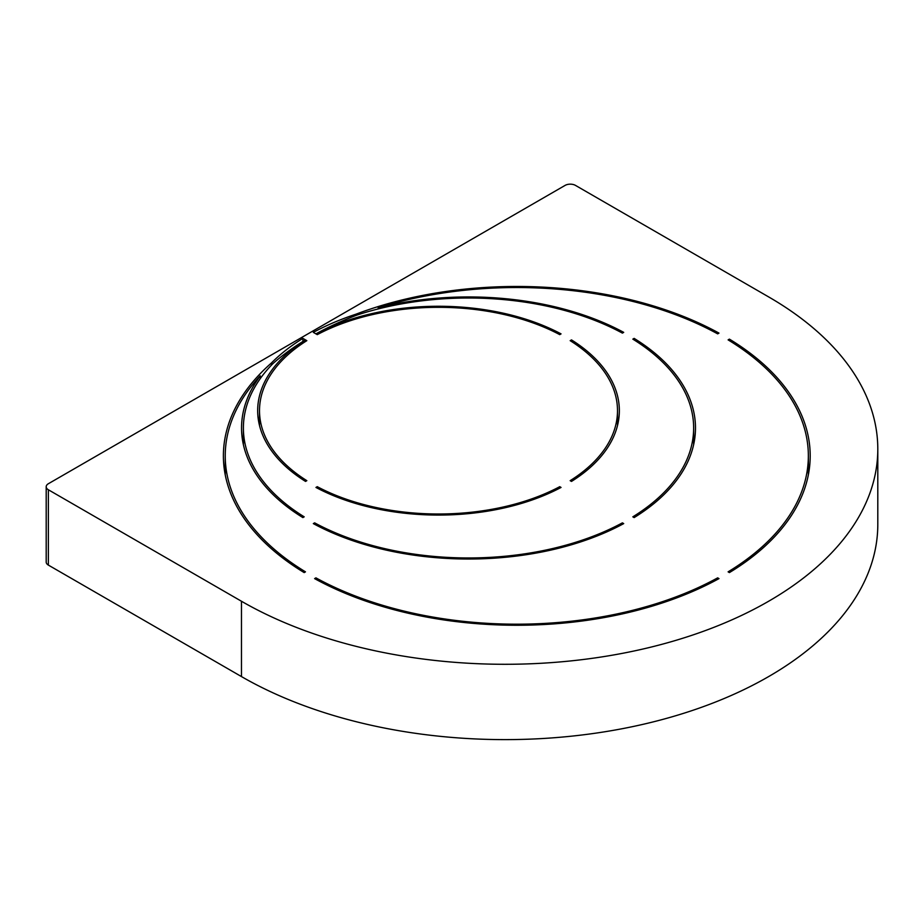 <?xml version="1.0" encoding="UTF-8"?>
<svg xmlns="http://www.w3.org/2000/svg" width="924" height="924" viewBox="0 0 924 924"><rect width="100%" height="100%" fill="white"/><g stroke="black" fill="none" stroke-linecap="round" stroke-linejoin="round"><path stroke-width="1.39" d="M260.291 378.574L260.291 375.837A291.557 168.33 0 0 0 225.237 455.867A291.557 168.33 0 0 0 305.474 571.841L304.169 572.591A293.405 169.392 180 0 1 223.389 455.867A293.405 169.392 180 0 1 271.529 362.889L271.529 365.061M717.671 579.325L717.671 577.858L718.976 578.62A293.405 169.392 180 0 1 314.61 578.62L315.916 577.858L315.916 579.325M729.417 339.131A293.405 169.392 180 0 1 810.198 455.867A293.405 169.392 180 0 1 729.417 572.591L728.112 571.841A291.557 168.33 0 0 0 808.35 455.867A291.557 168.33 0 0 0 728.112 339.882L729.417 339.131L729.417 340.679M355.763 315.534L355.763 314.264A293.405 169.392 180 0 1 718.976 333.102L717.671 333.864A291.557 168.33 0 0 0 378.182 307.773L378.182 308.939M378.182 307.773A226.969 131.046 180 0 1 623.7 332.363L622.395 333.114A225.121 129.972 0 0 0 356.733 315.165A291.557 168.33 0 0 0 315.916 333.864L313.328 332.363A226.969 131.046 180 0 1 355.763 314.264M241.476 676.587L48.36 565.095L48.36 489.766A7.38 4.262 180 0 1 46.2 486.752A7.38 4.262 180 0 1 48.36 483.737L565.072 185.412A7.38 4.262 180 0 1 575.513 185.412L768.629 296.904A372.753 215.2 0 0 1 877.8 449.087L877.8 524.416A372.753 215.2 180 0 1 647.701 723.238A372.753 215.2 180 0 1 241.476 676.587L241.476 601.258L48.36 489.766M241.476 601.258A372.753 215.2 0 0 0 647.701 647.909A372.753 215.2 0 0 0 877.8 449.087M46.2 486.752L46.2 562.081A7.38 4.262 0 0 0 48.36 565.095M302.887 341.476L302.887 338.392L305.474 339.882A291.557 168.33 0 0 0 273.1 363.444A225.121 129.972 0 0 0 243.393 427.985A225.121 129.972 0 0 0 304.192 516.828L302.887 517.59A226.969 131.046 180 0 1 241.545 427.985A226.969 131.046 180 0 1 260.291 375.837M271.529 362.889A226.969 131.046 180 0 1 302.887 338.392M315.916 577.858A291.557 168.33 0 0 0 717.671 577.858M315.962 487.445L317.267 486.682A178.99 103.338 0 0 0 559.748 486.682L561.053 487.445A180.838 104.412 180 0 1 315.962 487.445M305.521 339.905L306.826 340.667A178.99 103.338 0 0 0 259.505 410.66A178.99 103.338 0 0 0 306.826 480.665L305.521 481.416A180.838 104.412 180 0 1 257.669 410.66A180.838 104.412 180 0 1 305.521 339.905L305.521 341.487M561.053 333.887L559.748 334.638A178.99 103.338 0 0 0 317.267 334.638L315.962 333.887A180.838 104.412 180 0 1 561.053 333.887M632.836 339.143L634.141 338.392A226.969 131.046 180 0 1 695.483 427.985A226.969 131.046 180 0 1 634.141 517.59L632.836 516.828A225.121 129.972 0 0 0 693.647 427.985A225.121 129.972 0 0 0 632.836 339.143M571.494 339.905A180.838 104.412 180 0 1 619.346 410.66A180.838 104.412 180 0 1 571.494 481.416L570.177 480.665A178.99 103.338 0 0 0 617.498 410.66A178.99 103.338 0 0 0 570.177 340.667L571.494 339.905L571.494 341.487M314.634 522.857A225.121 129.972 0 0 0 622.395 522.857L623.7 523.608A226.969 131.046 180 0 1 313.328 523.608L314.634 522.857L314.634 524.312M634.141 338.392L634.141 339.951M622.395 524.312L622.395 522.857M317.267 486.682L317.267 488.126M559.748 488.126L559.748 486.682M225.237 455.867L225.237 474.832M808.35 455.867L808.35 474.832M693.647 427.985L693.647 444.663M243.393 427.985L243.393 444.663M259.505 410.66L259.505 425.537M617.498 410.66L617.498 425.537"/></g></svg>
